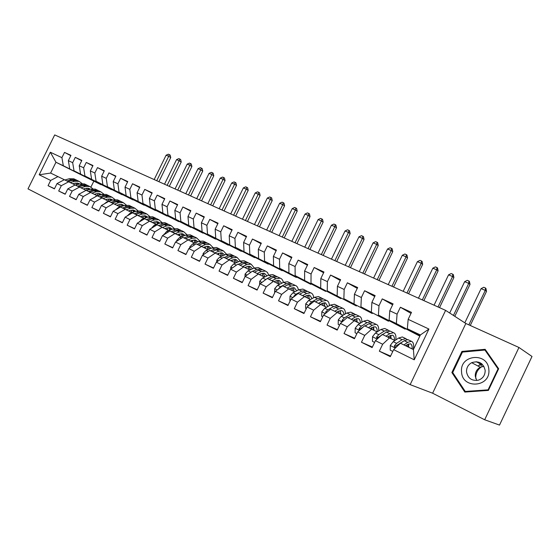 <?xml version="1.0" encoding="UTF-8"?>
<svg xmlns="http://www.w3.org/2000/svg" width="560" height="560" viewBox="0 0 560 560"><rect width="100%" height="100%" fill="white"/><g stroke="black" fill="none" stroke-linecap="round" stroke-linejoin="round"><path stroke-width="0.84" d="M482.104 364.854L480.914 365.631M484.68 419.769L499.513 425.082L532 356.468L518.959 347.48L465.843 323.491L445.606 310.373L410.151 384.636L432.621 393.211L484.68 419.769L518.959 347.48M445.606 310.373L54.698 134.918L28 188.874L410.151 384.636M39.193 174.776L50.337 152.243L61.922 157.654L63.329 165.746L101.003 184.702L55.958 162.253L50.617 173.061L64.911 179.998L50.617 173.061L39.193 174.776L50.666 180.439L48.069 185.696L54.418 188.867L57.029 183.575L61.313 185.689L58.688 191.002L65.163 194.236L67.802 188.888L72.17 191.044L69.524 196.413L76.132 199.717L78.792 194.313L83.258 196.518L80.584 201.936L87.332 205.31L90.013 199.85L94.57 202.097L91.868 207.578L98.756 211.015L101.465 205.499L106.113 207.795L103.397 213.332L110.425 216.846L113.162 211.274L117.908 213.612L115.157 219.212L122.339 222.796L125.104 217.161L129.948 219.555L127.176 225.211L134.512 228.879L137.298 223.181L142.254 225.624L139.454 231.343L146.944 235.088L149.765 229.334L154.826 231.826L151.998 237.615L159.656 241.437L162.498 235.613L167.671 238.168L164.815 244.013L172.641 247.926L175.518 242.039L180.81 244.65L177.919 250.565L185.92 254.562L188.825 248.605L194.236 251.272L191.317 257.257L199.507 261.345L202.44 255.318L207.97 258.048L205.023 264.103L213.402 268.289L216.363 262.192L222.026 264.985L219.044 271.11L227.612 275.387L230.608 269.22L236.404 272.076L233.394 278.278L242.165 282.66L245.196 276.416L251.125 279.342L248.08 285.614L257.061 290.101L260.12 283.78L266.189 286.776L263.116 293.125L272.314 297.717L275.408 291.319L281.624 294.392L278.516 300.818L287.938 305.522L291.067 299.047L297.437 302.19L294.294 308.7L303.947 313.523L307.111 306.964L313.635 310.184L310.464 316.778L320.355 321.72L323.554 315.077L330.246 318.381L327.033 325.052L337.176 330.12L340.41 323.393L347.277 326.781L344.029 333.543L354.431 338.744L357.7 331.926L364.742 335.398L361.459 342.251L372.127 347.585L375.438 340.676L382.662 344.246L379.337 351.183L390.292 356.657L393.645 349.657L400.428 343.231L413.413 349.545L420.385 334.957L407.344 328.783L420.098 335.552M70.798 155.687L64.512 152.404L61.922 157.654M64.512 152.404L70.952 155.372L68.348 160.65L72.667 162.673L74.025 170.814L111.482 189.679L74.025 170.814M81.69 160.727L75.285 157.374L72.667 162.673M75.285 157.374L81.851 160.398L79.226 165.732L83.636 167.79L84.938 175.987L122.164 194.754L84.938 175.987M92.813 165.865L86.275 162.442L83.636 167.79M86.275 162.442L92.981 165.529L90.321 170.919L94.829 173.019L96.075 181.265L133.056 199.927L96.075 181.265M104.16 171.115L97.496 167.608L94.829 173.019M97.496 167.608L104.335 170.765L101.654 176.204L106.253 178.353L107.443 186.655L144.151 205.198L107.443 186.655M115.745 176.47L108.941 172.886L106.253 178.353M108.941 172.886L115.92 176.106L113.218 181.608L117.908 183.799L119.042 192.15L155.47 210.567L119.042 192.15M127.568 181.937L120.624 178.276L117.908 183.799M120.624 178.276L127.757 181.559L125.027 187.124L129.815 189.357L130.886 197.764L167.006 216.048L130.886 197.764M139.643 187.523L132.559 183.771L129.815 189.357M132.559 183.771L139.839 187.131L137.081 192.752L141.974 195.041L142.982 203.497L178.78 221.641L142.982 203.497M151.977 193.235L144.746 189.392L141.974 195.041M144.746 189.392L152.18 192.822L149.394 198.506L154.399 200.837L155.337 209.349L190.785 227.339L155.337 209.349M164.584 199.066L157.192 195.132L154.399 200.837M157.192 195.132L164.794 198.632L161.98 204.379L167.09 206.766L167.958 215.327L203.035 233.163L167.958 215.327M177.457 205.023L169.911 200.998L167.09 206.766M169.911 200.998L177.681 204.575L174.839 210.385L180.061 212.821L180.852 221.445L215.544 239.099L180.852 221.445M190.624 211.113L182.91 206.99L180.061 212.821M182.91 206.99L190.848 210.644L187.978 216.524L193.319 219.016L194.033 227.689L228.305 245.161L194.033 227.689M204.078 217.343L196.203 213.115L193.319 219.016M196.203 213.115L204.316 216.853L201.418 222.796L206.878 225.344L207.515 234.073L241.339 251.349L207.515 234.073M217.84 223.713L209.79 219.38L206.878 225.344M209.79 219.38L218.085 223.202L215.159 229.215L220.745 231.826L221.291 240.604L254.646 257.67L221.291 240.604M231.91 230.23L223.685 225.785L220.745 231.826M223.685 225.785L232.176 229.698L229.215 235.781L234.927 238.448L235.389 247.289L268.24 264.124L235.389 247.289M246.316 236.908L237.902 232.337L234.927 238.448M237.902 232.337L246.589 236.341L243.6 242.494L249.445 245.224L249.809 254.121L282.135 270.725L249.809 254.121M261.051 243.733L252.448 239.043L249.445 245.224M252.448 239.043L261.338 243.145L258.314 249.368L264.299 252.168L264.565 261.114L296.331 277.466L264.565 261.114M276.136 250.726L267.337 245.91L264.299 252.168M267.337 245.91L276.437 250.103L273.385 256.41L279.51 259.266L279.678 268.275L310.835 284.354L279.678 268.275M291.585 257.887L282.583 252.938L279.51 259.266M282.583 252.938L291.9 257.236L288.813 263.613L295.092 266.546L295.148 275.611L325.675 291.403L295.148 275.611M307.405 265.23L298.193 260.134L295.092 266.546M298.193 260.134L307.741 264.537L304.619 270.991L311.052 273.994L310.989 283.115L340.844 298.606L310.989 283.115M323.617 272.755L314.188 267.505L311.052 273.994M314.188 267.505L323.967 272.02L320.817 278.558L327.404 281.631L327.229 290.808L356.363 305.977L327.229 290.808M340.228 280.462L330.575 275.058L327.404 281.631M330.575 275.058L340.606 279.685L337.414 286.307L344.169 289.464L343.861 298.697L372.246 313.516L343.861 298.697M357.259 288.379L347.375 282.807L344.169 289.464M347.375 282.807L357.658 287.546L354.431 294.252L361.354 297.493L360.92 306.782L388.493 321.237L360.92 306.782M374.717 296.492L364.595 290.745L361.354 297.493M364.595 290.745L375.144 295.61L371.882 302.407L378.987 305.725L378.413 315.07L405.132 329.14L378.413 315.07M392.63 304.829L382.263 298.893L378.987 305.725M382.263 298.893L393.085 303.877L389.781 310.765L397.075 314.167L396.354 323.575L419.881 336.014M411.005 313.383L400.386 307.244L397.075 314.167M400.386 307.244L411.495 312.368L408.156 319.347L428.925 329.042L414.225 359.814L393.645 349.657M408.723 347.186L407.806 346.745M400.512 343.224L400.078 343.021M394.905 340.522L382.284 334.404L394.926 340.501M408.73 347.158L407.806 346.717M400.54 343.21L400.106 343M382.662 344.246L389.487 337.911M375.438 340.676L382.284 334.404M408.156 319.347L407.344 328.783M428.925 329.042L420.385 334.957M391.132 338.632L390.306 338.233M377.167 331.891L364.602 325.801L377.188 331.877C377.314 328.972 376.593 327.271 375.053 326.774L371.875 327.565L371.938 329.343M391.139 338.604L390.313 338.212M364.742 335.398L371.623 329.217M357.7 331.926L364.602 325.801M419.832 336.119L389.123 320.145L396.354 323.575M389.781 310.765L389.123 320.145M373.975 330.288L373.24 329.931M359.87 323.477L347.368 317.415L359.891 323.463M373.975 330.26L373.24 329.91M347.277 326.781L354.207 320.747M340.41 323.393L347.368 317.415M371.882 302.407L371.364 311.731M357.231 322.14L356.58 321.832M343 315.273L330.554 309.239L343.021 315.259M357.231 322.119L356.58 321.804M330.246 318.381L337.225 312.487M323.554 315.077L330.554 309.239M354.431 294.252L354.046 303.52M340.879 314.195L340.312 313.915L340.879 314.174M326.543 307.265L314.153 301.259L326.564 307.258M313.635 310.184L320.663 304.43M307.111 306.964L314.153 301.259M337.414 286.307L337.162 295.519M324.919 306.432L324.436 306.194L324.919 306.411M310.478 299.453L298.144 293.475L310.499 299.439M297.437 302.19L304.5 296.562M291.067 299.047L298.144 293.475M320.817 278.558L320.684 287.714M308.399 295.043L309.337 298.879L308.917 298.648M294.791 291.823L282.52 285.873L294.812 291.816M309.337 298.83L308.924 298.627M281.624 294.392L288.722 288.89M275.408 291.319L282.52 285.873M304.619 270.991L304.605 280.091M279.475 284.375L267.267 278.453L279.496 284.361M266.189 286.776L273.322 281.4M260.12 283.78L267.267 278.453M288.813 263.613L288.918 272.657M274.113 281.715L274.68 281.988L274.099 281.729M264.516 277.095L252.364 271.201L264.537 277.088M251.125 279.342L258.286 274.085M245.196 276.416L252.364 271.201M273.385 256.41L273.588 265.391M274.68 281.967L274.141 281.701L274.68 281.96M260.169 274.162L260.239 275.009L259.343 274.554L260.232 274.967M249.9 269.983L237.804 264.124L249.914 269.976M236.404 272.076L243.586 266.931M230.608 269.22L237.804 264.124M258.314 249.368L258.622 258.3M260.232 274.939L259.385 274.533L260.232 274.932M246.113 268.114L244.93 267.54L246.113 268.093M235.613 263.032L223.58 257.201L235.627 263.025M222.026 264.985L229.229 259.952M216.363 262.192L223.58 257.201M243.6 242.494L243.999 251.37M246.106 268.072L244.972 267.519L246.106 268.065M230.888 260.659L232.295 261.373L230.832 260.687L232.512 259.945L236.082 259.581L238.455 261.765M221.641 256.242L209.678 250.439L221.662 256.235M207.97 258.048L215.201 253.12M202.44 255.318L209.678 250.439M229.215 235.781L229.712 244.594M218.554 253.344L218.785 254.842L217.056 253.981M207.984 249.592L196.077 243.824L207.998 249.585M218.785 254.8L217.07 253.974M194.236 251.272L201.481 246.449M188.825 248.605L196.077 243.824M215.159 229.215L215.74 237.979M218.778 254.779L217.091 253.967L218.778 254.772M203.553 247.436L205.268 246.729L205.562 248.409L203.574 247.422M194.628 243.096L182.784 237.356L194.642 243.089M205.555 248.339L203.588 247.422M180.81 244.65L188.069 239.925M175.518 242.039L182.784 237.356M201.418 222.796L202.083 231.504M192.255 240.268L192.619 242.109L190.428 240.996M181.559 236.74L169.778 231.028L181.573 236.733M167.671 238.168L174.944 233.541M162.498 235.613L169.778 231.028M187.978 216.524L188.727 225.176M179.515 233.961L179.949 235.949L177.485 234.738L179.942 235.879M168.763 230.517L157.045 224.833L168.784 230.51M192.612 242.046L190.442 240.989M154.826 231.826L162.106 227.297M149.765 229.334L157.045 224.833M174.839 210.385L175.665 218.981M164.906 228.571L167.538 229.88L164.857 228.592L166.572 227.955L170.275 227.766L172.298 229.187M156.247 224.427L144.592 218.771L156.261 224.42M142.254 225.624L149.541 221.179M137.298 223.181L144.592 218.771M161.98 204.379L162.876 212.926M154.812 221.767L155.393 224L152.495 222.579L155.386 223.937M143.99 218.463L132.398 212.842L144.004 218.463M129.948 219.555L137.242 215.201M125.104 217.161L132.398 212.842M149.394 198.506L150.367 206.99M143.493 218.19L140.385 216.692L143.486 218.183M131.992 212.625L120.463 207.032L132.006 212.625M117.908 213.612L125.202 209.342M113.162 211.274L120.463 207.032M137.081 192.752L138.117 201.187M143.486 218.162L140.42 216.678L143.486 218.155M128.569 210.91L131.824 212.506L128.527 210.924M120.239 206.913L108.766 201.348L120.253 206.906M106.113 207.795L113.414 203.609M101.465 205.499L108.766 201.348M125.027 187.124L126.119 195.503M120.267 206.899L116.914 205.275L118.65 204.701L122.423 204.631L124.096 205.625M108.724 201.306L97.314 195.776L108.731 201.306M120.281 206.892L116.921 205.268L120.302 206.885M94.57 202.097L101.864 197.988M90.013 199.85L97.314 195.776M113.218 181.608L114.373 189.938M108.752 201.299L105.532 199.738L107.268 199.178L111.062 199.136L112.644 200.039M97.44 195.818L86.093 190.316L97.454 195.818M120.316 206.885L116.956 205.261M108.794 201.285L105.539 199.731M83.258 196.518L90.552 192.486M78.792 194.313L86.093 190.316M101.654 176.204L102.872 184.485M97.468 195.811L94.374 194.313L96.117 193.767L99.925 193.746L101.409 194.572M86.38 190.442L75.096 184.968L86.394 190.435M97.482 195.804L94.388 194.306M72.17 191.044L79.471 187.096M67.802 188.888L75.096 184.968M90.321 170.919L91.595 179.144M106.365 200.095L105.588 199.717L106.365 200.095M97.503 195.797L94.549 194.348L97.51 195.797M86.408 190.428L83.44 188.993L86.422 190.428M75.537 185.164L64.316 179.725L75.586 185.15M61.313 185.689L68.6 181.811M57.029 183.575L64.316 179.725M79.226 165.732L80.549 173.908M86.443 190.421L83.895 189.189L86.457 190.414M50.666 180.439L57.953 176.624M68.348 160.65L69.72 168.777M413.434 349.503L400.428 343.231M93.779 181.272L90.937 187.04M63.329 165.746L55.958 162.253L50.337 152.243M405.132 329.14L405.342 328.706M388.493 321.237L388.689 320.831M372.246 313.516L372.421 313.138M356.363 305.977L356.531 305.62M413.413 349.545L414.225 359.814M465.843 323.491L432.621 393.211M461.923 351.428L451.871 372.54L464.821 392.063L488.39 390.411L498.659 368.76L485.142 349.314L461.923 351.428L463.022 352.037M48.069 185.696L54.502 188.685M58.688 191.002L65.254 194.054M69.524 196.413L76.23 199.521M80.584 201.936L87.423 205.107M91.868 207.578L98.854 210.812M103.397 213.332L110.53 216.629M115.157 219.212L122.451 222.572M127.176 225.211L134.624 228.648M139.454 231.343L147.063 234.85M151.998 237.615L159.775 241.185M164.815 244.013L172.767 247.667M177.919 250.565L186.06 254.289M191.317 257.257L199.647 261.058M205.023 264.103L213.542 267.988M219.044 271.11L227.766 275.072M233.394 278.278L242.326 282.324M248.08 285.614L257.229 289.751M263.116 293.125L272.489 297.346M278.516 300.818L288.127 305.13M294.294 308.7L304.143 313.11M310.464 316.778L320.565 321.279M327.033 325.052L337.4 329.658M344.029 333.543L354.669 338.24M361.459 342.251L372.386 347.053M379.337 351.183L390.572 356.083M453.082 373.107L451.871 372.54M72.702 183.785L74.466 183.267L78.295 183.288L79.59 183.967M70.196 182.567L74.501 181.314L79.086 181.349L82.082 183.54M64.89 179.998L69.216 178.759L73.808 178.808L75.054 179.403M75.817 183.001L76.65 184.835M68.173 181.587L72.485 180.341L77.077 180.376L78.323 180.978M78.813 184.198L77.77 183.134M79.086 181.349L75.81 179.767L71.218 179.725L66.899 180.971M77.049 183.008L78.078 184.415M156.737 180.719L168.707 156.296L166.11 155.197L154.168 179.564M166.11 155.197L168.336 154.189L169.379 154.63L170.191 155.127L170.744 157.528L158.907 181.692M170.744 157.528L168.707 156.296L169.379 154.63M83.419 189L85.183 188.468L89.005 188.468L90.398 189.217M80.927 187.789L85.232 186.501L89.803 186.508L92.827 188.762M72.093 186.585L73.731 185.703M75.523 185.171L79.842 183.897L84.42 183.911L85.659 184.513M86.443 188.202L87.276 190.169M78.869 186.795L83.174 185.507L87.752 185.514L88.991 186.116M89.544 189.476L88.452 188.307M87.724 185.507L86.457 184.898L81.879 184.884L77.567 186.165M87.71 188.188L88.767 189.714M167.132 185.381L179.2 160.741L176.561 159.621L164.514 184.205M176.561 159.621L178.801 158.606L179.858 159.054L180.67 159.551L181.223 161.973L169.288 186.347M181.223 161.973L179.2 160.741L179.858 159.054M91.875 193.116L96.173 191.786L100.73 191.765L103.782 194.096M82.544 192.262L85.225 190.792M86.359 190.442L90.671 189.133L95.242 189.119L96.474 189.714M97.286 193.508L98.098 195.608M89.775 192.101L94.08 190.778L98.637 190.757L99.869 191.352M100.492 194.859L99.344 193.585M98.595 190.743L97.321 190.127L92.757 190.141L88.452 191.457M98.588 193.466L99.673 195.118M177.716 190.134L189.882 165.263L187.194 164.122L175.049 188.937M187.194 164.122L189.455 163.1L190.526 163.555L191.331 164.045L191.884 166.495L179.851 191.093M191.884 166.495L189.882 165.263L190.526 163.555M475.734 378.455L475.734 378.42C475.566 373.121 477.736 369.096 482.251 366.352M488.845 369.628C487.956 351.827 459.585 354.431 461.559 371.826C462.014 389.473 490.847 387.471 488.845 369.628M485.163 370.335C483.308 363.027 478.814 360.479 471.688 362.684C468.146 364.686 466.417 367.738 466.522 371.833C467.831 378.294 471.751 381.08 478.275 380.205C482.895 378.567 485.191 375.277 485.163 370.335M476.735 380.492L475.258 376.138C475.153 372.155 476.826 369.194 480.284 367.248L483.896 366.296M465.255 391.454L452.704 372.54L462.441 352.086L484.939 350.049L498.029 368.886L488.082 389.844L465.255 391.454L466.431 391.951M486.157 350.777L484.939 350.049M498.484 369.138L498.029 368.886M488.558 390.068L488.082 389.844M480.102 364.448L481.537 363.615M103.047 198.548L107.338 197.183L111.881 197.134L114.961 199.535M93.317 198.009L96.978 195.965M97.419 195.825L101.724 194.474L106.281 194.432L107.506 195.027M108.332 198.926L109.137 201.173M100.905 197.512L105.196 196.154L109.746 196.105L110.971 196.693M111.65 200.361L110.453 198.961M109.683 196.084L108.402 195.454L103.852 195.503L99.547 196.861M109.676 198.856L110.782 200.641M188.489 194.971L200.76 169.869L198.023 168.714L185.78 193.753M198.023 168.714L200.291 167.678L201.39 168.14L202.181 168.63L202.741 171.094L190.61 195.923M202.741 171.094L200.76 169.869L201.39 168.14M114.443 204.099L118.727 202.692L123.256 202.608L126.357 205.093M104.37 203.847L106.771 201.936L113.001 199.927L117.537 199.857L118.755 200.445M119.609 204.456L120.386 206.864M112.259 203.035L116.543 201.635L121.072 201.558L122.29 202.146M123.032 205.982L121.786 204.456M120.995 201.53L119.7 200.9L115.171 200.97L110.88 202.37M120.988 204.358L122.115 206.283M199.465 199.892L211.834 174.559L209.048 173.383L196.7 198.653M209.048 173.383L211.337 172.333L212.45 172.802L213.234 173.292L213.794 175.777L201.565 200.837M213.794 175.777L211.834 174.559L212.45 172.802M128.506 210.931L130.256 210.336L134.022 210.231L135.786 211.323M126.077 209.755L130.354 208.313L134.862 208.194L137.991 210.763M115.682 209.804L118.293 207.557L124.509 205.485L129.024 205.387L130.235 205.968M131.11 210.098L131.831 212.541M123.844 208.67L128.128 207.235L132.636 207.123L133.84 207.704M134.638 211.722L133.35 210.056M132.538 207.088L131.236 206.451L126.721 206.556L122.437 207.991M132.531 209.965L133.672 212.051M210.637 204.911L223.111 179.34L220.269 178.136L207.823 203.644M220.269 178.136L222.579 177.079L223.713 177.555L224.49 178.045L225.05 180.551L212.716 205.842M225.05 180.551L223.111 179.34L223.713 177.555M140.364 216.699L142.114 216.083L145.859 215.957L147.707 217.147M137.956 215.53L142.219 214.046L146.706 213.899L149.863 216.559M127.26 215.887L130.046 213.297L136.255 211.162L140.749 211.029L141.953 211.61M142.842 215.873L143.493 218.211M135.674 214.431L139.944 212.947L144.438 212.8L145.635 213.381M146.482 217.588L145.159 215.775M144.312 212.765L143.01 212.114L138.516 212.254L134.239 213.731M144.312 215.698L145.453 217.945M222.019 210.021L234.598 184.205L231.707 182.98L219.156 208.733M231.707 182.98L234.031 181.909L235.186 182.399L235.949 182.882L236.516 185.409L224.077 210.945M236.516 185.409L234.598 184.205L235.186 182.399M152.467 222.586L154.21 221.956L157.941 221.802L159.88 223.104M150.087 221.431L154.336 219.905L158.795 219.716L161.98 222.481M139.153 222.061L142.058 219.149L148.246 216.958L152.719 216.79L153.909 217.364M147.756 220.304L152.012 218.785L156.478 218.603L157.668 219.17M158.564 223.58L157.206 221.613M156.338 218.554L155.022 217.903L150.556 218.078L146.286 219.597M156.338 221.55L157.472 223.979M233.618 215.222L246.302 189.161L243.355 187.915L230.699 213.913M243.355 187.915L245.693 186.83L246.876 187.327L247.632 187.81L248.199 190.365L235.655 216.139M248.199 190.365L246.302 189.161L246.876 187.327M162.47 227.458L166.712 225.883L171.15 225.659L174.349 228.536M151.389 228.326L154.315 225.134L160.489 222.88L164.941 222.677L166.117 223.244M167.034 227.794L167.545 229.915M160.09 226.303L164.339 224.735L168.777 224.525L169.953 225.085M170.884 229.719L169.505 227.577M168.616 224.469L167.293 223.804L162.848 224.014L158.592 225.582M168.616 227.528L169.736 230.153M245.434 220.528L258.23 194.215L255.227 192.941L242.459 219.191M255.227 192.941L257.579 191.849L258.783 192.353L259.532 192.836L260.099 195.405L247.45 221.431M260.099 195.405L258.23 194.215L258.783 192.353M177.464 234.745L179.193 234.08L182.875 233.856L184.982 235.403M175.126 233.611L179.347 231.994L183.757 231.735L186.977 234.724M163.891 234.738L166.838 231.245L172.991 228.921L177.422 228.683L178.584 229.243M172.69 232.435L176.925 230.825L181.342 230.566L182.504 231.126M183.47 235.991L182.07 233.674M181.153 230.51L179.823 229.838L175.399 230.083L171.157 231.693M181.153 233.639L182.252 236.467M257.474 225.932L270.382 199.367L267.323 198.065L254.443 224.574M267.323 198.065L269.696 196.959L270.921 197.477L271.656 197.953L272.223 200.55L259.462 226.828M272.223 200.55L270.382 199.367L270.921 197.477M190.365 241.024L192.087 240.331L195.748 240.079L197.925 241.766M188.048 239.904L192.262 238.238L196.644 237.937L199.878 241.059M176.659 241.297L176.729 240.436L179.634 237.489L185.766 235.095L190.162 234.815L191.317 235.375M185.563 238.7L189.784 237.041L194.173 236.747L195.321 237.3M196.308 242.417L194.901 239.897M193.956 236.677L192.619 235.998L188.23 236.285L184.002 237.944M193.956 239.883L195.02 242.935M269.752 231.441L282.772 204.61L279.65 203.287L266.658 230.055M279.65 203.287L282.037 202.167L283.29 202.699L284.011 203.168L284.585 205.786L271.712 232.323M284.585 205.786L282.772 204.61L283.29 202.699M205.268 246.729L208.901 246.442L211.148 248.276M201.264 246.33L205.457 244.615L209.804 244.272L213.052 247.541M189.721 248.017L189.798 246.869L192.717 243.866L198.821 241.409L203.189 241.087L204.33 241.633M198.723 245.098L202.923 243.39L207.284 243.054L208.418 243.6M209.412 248.997L208.019 246.253M207.039 242.984L205.695 242.291L201.334 242.62L197.127 244.328M207.032 246.26L208.047 249.571M282.268 237.062L295.4 209.965L292.222 208.614L279.118 235.648M292.222 208.614L294.63 207.48L295.897 208.019L296.611 208.488L297.185 211.134L284.2 237.93M297.185 211.134L295.4 209.965L295.897 208.019M217.028 253.995L218.736 253.26L222.341 252.938L224.658 254.94M214.774 252.903L218.939 251.132L223.258 250.747L226.513 254.177M203.063 254.898L203.168 253.435L206.08 250.39L212.163 247.856L216.496 247.492L217.623 248.031M212.177 251.643L216.356 249.886L220.682 249.508L221.802 250.047M222.796 255.738L221.417 252.756M220.409 249.424L219.058 248.724L214.732 249.095L210.539 250.852M220.402 252.791L221.333 256.074M295.029 242.788L308.28 215.418L305.039 214.046L291.816 241.346M305.039 214.046L307.461 212.898L308.756 213.444L309.463 213.913L310.037 216.58L296.933 243.642M310.037 216.58L308.28 215.418L308.756 213.444M228.585 259.616L232.729 257.796L237.013 257.369L240.268 260.974M216.713 261.947L216.832 260.148L219.751 257.054L225.799 254.45L230.097 254.037L231.21 254.576M232.127 260.113L232.302 261.415M225.925 258.335L230.09 256.522L234.374 256.095L235.48 256.627M236.467 262.654L235.109 259.406M234.073 256.011L232.715 255.297L228.424 255.717L224.252 257.523M234.059 259.469L234.899 262.675M308.049 248.633L321.412 220.983L318.108 219.583L304.766 247.163M318.108 219.583L320.551 218.421L321.874 218.981L322.56 219.443L323.141 222.131L309.925 249.473M323.141 222.131L321.412 220.983L321.874 218.981M244.902 267.554L246.596 266.777L250.138 266.378L252.553 268.758M242.711 266.49L246.834 264.614L251.076 264.138L254.324 267.946M230.678 269.171L230.804 267.022L233.723 263.872L239.743 261.191L244.006 260.736L245.098 261.261M245.994 267.05L246.113 268.135M239.995 265.174L244.132 263.305L248.381 262.836L249.466 263.361M250.418 269.745L249.109 266.203M250.334 269.78L250.355 269.213M248.052 262.752L246.68 262.024L242.431 262.486L238.28 264.348M248.024 266.301L248.773 269.423M321.328 254.59L334.817 226.66L331.436 225.232L317.982 253.092M331.436 225.232L333.9 224.056L335.251 224.623L335.923 225.085L336.504 227.801L323.169 255.416M336.504 227.801L334.817 226.66L335.251 224.623M259.315 274.561L261.002 273.77L264.502 273.322L266.959 275.919M257.159 273.518L261.261 271.586L265.461 271.061L267.484 272.468L268.688 275.093M244.944 276.927L245.105 274.05L248.024 270.851L254.009 268.079L258.223 267.582L259.301 268.1M254.38 272.174L258.496 270.249L262.703 269.731L263.774 270.249M264.67 277.018L263.431 273.161M264.467 277.053L264.523 275.751M262.339 269.64L260.967 268.898L256.753 269.409L252.63 271.334M262.297 273.301L262.955 276.325M251.398 271.908L248.99 273.651M334.873 260.673L348.488 232.449L345.044 230.993L331.464 259.14M345.044 230.993L347.522 229.803L348.901 230.384L349.559 230.839L350.14 233.576L336.679 261.485M350.14 233.576L348.488 232.449L348.901 230.384M274.071 281.743L275.737 280.917L279.209 280.434L281.68 283.276M271.95 280.714L276.017 278.726L280.175 278.145C281.834 278.691 282.905 280.119 283.374 282.429M259.546 284.963L259.735 281.239L262.654 277.991L268.597 275.135L272.776 274.582L273.833 275.093M274.645 281.456L274.68 282.037M269.101 279.342L273.189 277.354L277.354 276.787L278.404 277.291M279.223 284.228L278.082 280.287M278.95 284.095L279.02 282.471M276.955 276.689L275.576 275.933L271.411 276.493L267.309 278.474M276.899 280.469L277.459 283.381M267.092 278.579L263.333 281.386M348.698 266.882L362.439 238.357L358.925 236.873L345.219 265.314M358.925 236.873L361.424 235.669L362.824 236.257L363.475 236.712L364.049 239.477L350.476 267.673M364.049 239.477L362.439 238.357L362.824 236.257M289.163 289.086L290.822 288.239L294.252 287.707L296.737 290.815M287.084 288.078L291.123 286.027L295.232 285.39C296.94 285.95 297.99 287.476 298.389 289.961M274.624 292.936L274.708 288.603L277.627 285.292L283.528 282.352L287.658 281.75L288.701 282.247M284.172 286.671L288.225 284.627L292.341 284.004L293.377 284.501M294.105 291.473L293.062 287.574M293.762 291.305L293.846 289.366M291.914 283.899L290.528 283.129L286.405 283.745L280.511 286.699L278.152 289.219M291.83 287.812L292.299 290.598M362.817 273.217L376.677 244.391L373.093 242.872L359.261 271.621M373.093 242.872L375.606 241.654L377.041 242.256L377.671 242.704L378.252 245.497L364.546 273.994M378.252 245.497L376.677 244.391L377.041 242.256M304.619 296.604L306.264 295.729L309.652 295.148L312.123 298.564M302.582 295.617L306.593 293.503L310.639 292.81C312.396 293.384 313.425 295.015 313.733 297.696M290.276 300.685L289.863 300.475L290.038 296.135L292.957 292.775L298.816 289.737L302.89 289.079L303.912 289.569M299.6 294.175L303.625 292.068L307.685 291.389L308.7 291.879M308.917 298.676L309.022 296.443M307.216 291.284L305.823 290.493L301.756 291.165L295.911 294.217L293.748 296.296L293.559 297.087M307.111 295.344L307.489 297.99M377.223 279.685L391.216 250.551L387.555 248.997L373.59 278.054M387.555 248.997L390.089 247.765L391.559 248.381L392.168 248.822L392.749 251.643L378.917 280.441M392.749 251.643L391.216 250.551L391.559 248.381M320.446 304.304L322.077 303.401L325.416 302.771L327.852 306.53M318.458 303.338L322.427 301.154L326.424 300.405C328.223 300.993 329.224 302.743 329.434 305.648M306.313 308.616L305.578 308.259L305.739 303.856L308.658 300.433L314.461 297.304L318.486 296.59L319.487 297.066M315.399 301.861L319.389 299.684L323.393 298.949L324.387 299.425M324.919 306.46L324.1 302.687M324.429 306.222L324.555 303.709M322.889 298.844L321.489 298.032L317.478 298.76L311.682 301.91L309.526 304.031L309.414 305.081M322.742 303.072L323.029 305.55M391.937 286.286L406.063 256.844L402.325 255.255L388.227 284.62M402.325 255.255L404.88 254.002L406.378 254.632L406.973 255.073L407.554 257.922L393.589 287.028M407.554 257.922L406.063 256.844L406.378 254.632M336.665 312.186L338.275 311.262L341.565 310.583C342.979 311.038 343.77 312.417 343.938 314.727M334.712 311.248L338.646 308.994L342.587 308.189C344.435 308.791 345.401 310.667 345.478 313.824M322.749 316.75L321.685 316.225L321.825 311.759L324.737 308.28L330.491 305.053L334.453 304.276L335.433 304.745M333.515 308.637L335.538 307.489L339.486 306.691L340.452 307.16M340.879 314.223L340.172 310.527M340.312 313.95L340.466 311.178M338.933 306.586L337.533 305.753L333.578 306.544L327.838 309.792L325.689 311.955L325.738 313.257M338.744 311.01L338.947 313.292M406.966 293.034L421.232 263.263L417.41 261.646L403.179 291.333M417.41 261.646L419.986 260.379L421.512 261.023L422.086 261.45L422.674 264.327L408.576 293.755M422.674 264.327L421.232 263.263L421.512 261.023M353.276 320.271L354.872 319.312L358.106 318.577C359.583 319.053 360.339 320.586 360.388 323.162M351.379 319.354L355.271 317.03L359.142 316.155C361.039 316.778 361.956 318.808 361.886 322.245M339.598 325.094L338.191 324.394L338.303 319.865L341.215 316.316L346.906 312.991L350.812 312.151L351.764 312.606M348.166 317.807L352.079 315.49L355.964 314.629L356.909 315.084M357.224 322.175L356.636 318.57M356.573 321.86L356.755 318.843M355.369 314.524L353.962 313.663L350.07 314.517L344.393 317.87L342.251 320.075L342.524 321.58M348.061 317.751L350.763 316.267M355.124 319.165L355.243 321.223M342.251 320.075L343.434 320.635L344.554 319.83M422.324 299.922L436.723 269.829L432.817 268.177L418.453 298.186M432.817 268.177L435.414 266.889L436.975 267.547L437.528 267.967L438.116 270.879L423.885 300.629M438.116 270.879L436.723 269.829L436.975 267.547M370.3 328.552L371.875 327.565M368.459 327.663L372.302 325.262L376.11 324.324C378.056 324.968 378.91 327.173 378.672 330.932M356.874 333.648L355.103 332.766L355.201 328.167L358.106 324.555L363.734 321.125L367.57 320.215L368.494 320.663M365.169 326.074L369.033 323.687L372.855 322.756L373.765 323.197M373.975 330.323L373.499 326.823M373.233 329.966L373.457 326.83M372.204 322.658L370.804 321.769L366.975 322.693L361.361 326.144L359.233 328.405L359.044 329.105L359.807 330.064M364.959 325.976L368.06 324.289M359.044 329.105L360.108 329.609L360.948 328.454L363.153 327.089M438.011 306.971L452.55 276.535L448.56 274.841L434.056 305.193M448.56 274.841L451.178 273.539L452.774 274.211L453.313 274.631L453.894 277.564L439.53 307.65M453.894 277.564L452.55 276.535L452.774 274.211M387.758 337.043L389.312 336.021L392.427 335.174C393.932 335.65 394.597 337.351 394.443 340.27M385.973 336.182L389.767 333.704L393.498 332.696C395.5 333.361 396.277 335.769 395.822 339.906M374.605 342.419L372.449 341.355L372.519 336.679L375.424 333.004L380.982 329.462L384.748 328.482L385.644 328.916M382.599 334.558L386.414 332.087L390.159 331.086L391.048 331.513M391.132 338.674L390.775 335.293M390.299 338.275L390.572 335.363M389.459 331.002L388.059 330.078L384.307 331.065L378.763 334.635L376.481 337.309L377.629 338.674M376.481 337.309L377.545 337.806L385.686 332.556M389.06 336.189L389.053 337.666M379.505 336.952L380.975 335.608M453.439 315.455L468.734 283.388L464.653 281.659L449.687 313.019M464.653 281.659L467.292 280.336L468.923 281.029L469.434 281.435L470.022 284.403L454.797 316.33M470.022 284.403L468.734 283.388L468.923 281.029M405.657 345.751L407.197 344.701L410.249 343.791C411.698 344.239 412.321 345.933 412.118 348.866M403.935 344.925L407.68 342.363L411.334 341.278C413.427 342.006 414.092 344.722 413.315 349.447M392.798 351.428L390.243 350.161L390.285 345.415L393.183 341.67L398.664 338.009L402.36 336.959L403.228 337.379M400.477 343.252L404.243 340.704L407.911 339.633L408.765 340.046M408.723 347.228L408.485 343.994M407.799 346.787L408.1 344.162M407.148 339.556L405.755 338.597L402.08 339.654L396.606 343.343L394.499 345.695C394.191 347.109 394.758 347.627 396.2 347.235M394.499 345.695L395.577 346.199L403.704 341.068M406.63 345.086L406.588 346.199M396.627 346.829L400.232 343.42M468.86 324.856L485.275 290.395L481.103 288.631L464.814 322.826M481.103 288.631L483.763 287.287L485.429 287.994L485.926 288.393L486.507 291.389L470.267 325.493M486.507 291.389L485.275 290.395L485.429 287.994M72.485 180.341L74.501 181.314M69.216 178.759L71.218 179.725M83.174 185.507L85.232 186.501M79.842 183.897L81.879 184.884M94.08 190.778L96.173 191.786M90.671 189.133L92.757 190.141M481.775 363.804L479.388 364.812L481.768 363.797M477.869 365.967L481.95 363.951M105.196 196.154L107.338 197.183M101.724 194.474L103.852 195.503M95.487 196.434L95.837 196.602M116.543 201.635L118.727 202.692M113.001 199.927L115.171 200.97M106.771 201.936L107.289 202.188M128.128 207.235L130.354 208.313M124.509 205.485L126.721 206.556M118.293 207.557L118.979 207.893M139.944 212.947L142.219 214.046M136.255 211.162L138.516 212.254M130.046 213.297L130.921 213.717M152.012 218.785L154.336 219.905M148.246 216.958L150.556 218.078M142.058 219.149L143.115 219.667M164.339 224.735L166.712 225.883M160.489 222.88L162.848 224.014M154.315 225.134L155.568 225.743M163.926 234.248L164.346 234.451M176.925 230.825L179.347 231.994M172.991 228.921L175.399 230.083M166.838 231.245L168.301 231.959M176.722 240.534L177.359 240.849M189.784 237.041L192.262 238.238M185.766 235.095L188.23 236.285M179.634 237.489L181.307 238.301M189.791 246.967L190.666 247.394M202.923 243.39L205.457 244.615M198.821 241.409L201.334 242.62M192.717 243.866L194.607 244.79M203.161 253.533L204.274 254.086M216.356 249.886L218.939 251.132M212.163 247.856L214.732 249.095M206.08 250.39L208.208 251.426M216.825 260.253L218.19 260.925M230.09 256.522L232.729 257.796M225.799 254.45L228.424 255.717M219.751 257.054L222.117 258.209M230.797 267.12L232.435 267.925M244.132 263.305L246.834 264.614M239.743 261.191L242.431 262.486M233.723 263.872L236.348 265.153M245.098 274.155L247.009 275.093M258.496 270.249L261.261 271.586M254.009 268.079L256.753 269.409M248.024 270.851L250.775 272.195M259.728 281.344L261.933 282.429M273.189 277.354L276.017 278.726M268.597 275.135L271.411 276.493M262.654 277.991L265.475 279.363M274.701 288.708L277.207 289.94M288.225 284.627L291.123 286.027M283.528 282.352L286.405 283.745M277.627 285.292L280.511 286.699M290.031 296.247L292.859 297.633M303.625 292.068L306.593 293.503M298.816 289.737L301.756 291.165M292.957 292.775L295.911 294.217M294.252 296.534L293.748 296.296M305.732 303.961L308.896 305.515M319.389 299.684L322.427 301.154M314.461 297.304L317.478 298.76M308.658 300.433L311.682 301.91M310.289 304.388L309.526 304.031M321.818 311.871L325.325 313.6M335.538 307.489L338.646 308.994M330.491 305.053L333.578 306.544M324.737 308.28L327.838 309.792M326.718 312.438L325.689 311.955M338.303 319.977L342.174 321.881M352.079 315.49L355.271 317.03M346.906 312.991L350.07 314.517M341.215 316.316L344.393 317.87M355.194 328.279L359.45 330.372M369.033 323.687L372.302 325.262M363.734 321.125L366.975 322.693M358.106 324.555L361.361 326.144M360.381 328.944L359.233 328.405M372.519 336.798L377.174 339.087M386.414 332.087L389.767 333.704M380.982 329.462L384.307 331.065M375.424 333.004L378.763 334.635M377.755 337.463L376.642 336.938M390.285 345.534L395.367 348.026M404.243 340.704L407.68 342.363M398.664 338.009L402.08 339.654M393.183 341.67L396.606 343.343M75.81 179.767L73.808 178.808M89.803 186.508L87.752 185.514M86.457 184.898L84.42 183.911M100.73 191.765L98.637 190.757M97.321 190.127L95.242 189.119M480.284 367.248L471.688 362.684M480.648 364.105L476.203 361.69M111.881 197.134L109.746 196.105M108.402 195.454L106.281 194.432M123.256 202.608L121.072 201.558M119.7 200.9L117.537 199.857M134.862 208.194L132.636 207.123M131.236 206.451L129.024 205.387M146.706 213.899L144.438 212.8M143.01 212.114L140.749 211.029M158.795 219.716L156.478 218.603M155.022 217.903L152.719 216.79M171.15 225.659L168.777 224.525M167.293 223.804L164.941 222.677M183.757 231.735L181.342 230.566M179.823 229.838L177.422 228.683M196.644 237.937L194.173 236.747M192.619 235.998L190.162 234.815M209.804 244.272L207.284 243.054M205.695 242.291L203.189 241.087M223.258 250.747L220.682 249.508M219.058 248.724L216.496 247.492M237.013 257.369L234.374 256.095M232.715 255.297L230.097 254.037M251.076 264.138L248.381 262.836M246.68 262.024L244.006 260.736M265.461 271.061L262.703 269.731M260.967 268.898L258.223 267.582M280.175 278.145L277.354 276.787M275.576 275.933L272.776 274.582M295.232 285.39L292.341 284.004M290.528 283.129L287.658 281.75M310.639 292.81L307.685 291.389M305.823 290.493L302.89 289.079M326.424 300.405L323.393 298.949M321.489 298.032L318.486 296.59M342.587 308.189L339.486 306.691M337.533 305.753L334.453 304.276M359.142 316.155L355.964 314.629M353.962 313.663L350.812 312.151M342.804 321.335L342.097 321.006M376.11 324.324L372.855 322.756M370.804 321.769L367.57 320.215M393.498 332.696L390.159 331.086M388.059 330.078L384.748 328.482M411.334 341.278L407.911 339.633M405.755 338.597L402.36 336.959"/></g></svg>
